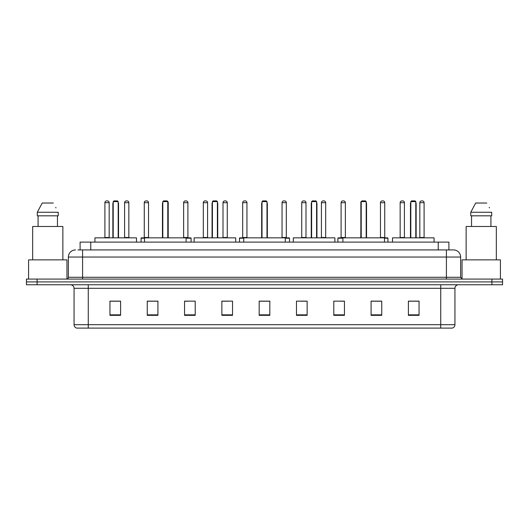 <?xml version="1.0" encoding="UTF-8"?>
<svg xmlns="http://www.w3.org/2000/svg" width="529" height="529" viewBox="0 0 529 529"><rect width="100%" height="100%" fill="white"/><g stroke="black" fill="none" stroke-linecap="round" stroke-linejoin="round"><path stroke-width="0.79" d="M80.104 249.933L80.104 242.117L448.896 242.117L448.896 249.933M78.133 249.933L451.032 249.933M77.968 249.933L82.59 249.933L82.59 257.041L68.373 257.041L68.373 277.289A1.779 1.779 0 0 1 66.601 279.067M75.482 249.933A7.108 7.108 0 0 0 68.373 257.041M460.627 257.041L446.41 257.041L446.41 249.933L453.518 249.933A7.108 7.108 0 0 1 460.627 257.041L460.627 277.289L462.399 279.067M37.109 279.067L26.45 279.067L26.45 281.911L37.109 281.911L26.45 281.911L26.45 284.754L37.109 284.754L37.109 281.911L491.891 281.911L37.109 281.911L37.109 279.067L491.891 279.067L491.891 281.911L502.55 281.911L491.891 281.911L491.891 284.754L37.109 284.754M502.55 279.067L502.55 281.911L502.55 279.067L491.891 279.067M452.202 328.099L440.73 328.099L440.73 324.687L454.94 324.687L454.94 288.305A3.551 3.551 0 0 1 458.491 284.754M452.097 328.099L76.619 328.099A3.551 3.551 0 0 1 74.06 324.687L74.06 288.305C73.848 286.149 72.665 284.966 70.509 284.754M419.054 315.344L419.054 301.133L408.395 301.133L408.395 315.344L419.054 315.344M381.746 315.344L381.746 301.133L371.087 301.133L371.087 315.344L381.746 315.344M344.445 315.344L344.445 301.133L333.786 301.133L333.786 315.344L344.445 315.344M307.137 315.344L307.137 301.133L296.478 301.133L296.478 315.344L307.137 315.344M120.605 315.344L120.605 301.133L109.946 301.133L109.946 315.344L120.605 315.344M157.913 315.344L157.913 301.133L147.254 301.133L147.254 315.344L157.913 315.344M195.214 315.344L195.214 301.133L184.555 301.133L184.555 315.344L195.214 315.344M232.522 315.344L232.522 301.133L221.863 301.133L221.863 315.344L232.522 315.344M269.83 315.344L269.83 301.133L259.17 301.133L259.17 315.344L269.83 315.344M502.55 284.754L502.55 281.911L502.55 284.754L491.891 284.754M340.57 301.206L344.445 301.206M379.934 301.206L377.375 301.206M221.863 301.206L228.581 301.206M184.555 301.206L188.43 301.206M151.625 301.206L149.066 301.206M300.419 301.206L307.137 301.206M269.83 301.206L259.17 301.206M157.913 301.206L147.254 301.206M120.605 301.206L109.946 301.206M381.746 301.206L371.087 301.206M419.054 301.206L408.395 301.206M66.952 279.034L66.952 259.878L28.579 259.878L28.579 279.067M62.865 259.878L62.865 226.485L32.666 226.485L32.666 259.878M57.456 215.825L57.456 226.485L57.456 215.825M37.301 212.268L42.221 203.03L37.301 212.268L37.301 215.825L58.236 215.825L58.236 212.268L37.301 212.268M55.988 207.884L55.71 207.348M38.081 215.825L38.081 226.485M53.317 203.03L42.221 203.03M136.489 242.117L136.489 237.852L94.916 237.852L94.916 242.117M113.213 201.615L113.927 200.901L117.478 200.901L118.185 201.615L113.213 201.615L113.213 237.852M118.185 201.615L118.185 237.852M118.542 237.852L118.542 203.744A2.843 2.843 0 0 0 118.185 202.369M112.856 237.852L112.856 203.744L113.213 203.744M186.082 242.117L186.082 237.852L144.516 237.852L144.516 242.117M162.813 201.615L163.527 200.901L167.078 200.901L167.786 201.615L162.813 201.615L162.813 237.852M167.786 201.615L167.786 237.852M168.143 237.852L168.143 203.744A2.843 2.843 0 0 0 167.786 202.369M162.456 237.852L162.456 203.744L162.813 203.744M235.683 242.117L235.683 237.852L194.117 237.852L194.117 242.117M212.413 201.615L213.121 200.901L216.678 200.901L217.386 201.615L212.413 201.615L212.413 237.852M217.386 201.615L217.386 237.852M217.743 237.852L217.743 203.744A2.843 2.843 0 0 0 217.386 202.369M212.056 237.852L212.056 203.744L212.413 203.744M285.283 242.117L285.283 237.852L243.717 237.852L243.717 242.117M262.014 201.615L262.721 200.901L266.279 200.901L266.986 201.615L262.014 201.615L262.014 237.852M266.986 201.615L266.986 237.852M267.343 237.852L267.343 203.744A2.843 2.843 0 0 0 266.986 202.369M261.657 237.852L261.657 203.744L262.014 203.744M334.883 242.117L334.883 237.852L293.317 237.852L293.317 242.117M311.614 201.615L312.322 200.901L315.879 200.901L316.587 201.615L311.614 201.615L311.614 237.852M316.587 201.615L316.587 237.852M316.944 237.852L316.944 203.744A2.843 2.843 0 0 0 316.587 202.369M311.257 237.852L311.257 203.744L311.614 203.744M384.484 242.117L384.484 237.852L342.918 237.852L342.918 242.117M361.214 201.615L361.922 200.901L365.473 200.901L366.187 201.615L361.214 201.615L361.214 237.852M366.187 201.615L366.187 237.852M366.544 237.852L366.544 203.744A2.843 2.843 0 0 0 366.187 202.369M360.857 237.852L360.857 203.744L361.214 203.744M434.084 242.117L434.084 237.852L392.511 237.852L392.511 242.117M410.815 201.615L411.522 200.901L415.073 200.901L415.787 201.615L410.815 201.615L410.815 237.852M415.787 201.615L415.787 237.852M416.144 237.852L416.144 203.744A2.843 2.843 0 0 0 415.787 202.369M410.458 237.852L410.458 203.744L410.815 203.744M500.421 279.067L500.421 259.878L462.048 259.878L462.048 279.034M496.334 259.878L496.334 226.485L466.135 226.485L466.135 259.878M470.764 212.268L475.683 203.03L470.764 212.268L470.764 215.825L491.699 215.825L491.699 212.268L470.764 212.268M489.451 207.884L489.173 207.348M471.544 215.825L471.544 226.485M490.919 226.485L490.919 215.825M486.779 203.03L475.683 203.03M104.901 202.68A1.779 1.779 0 0 1 106.679 200.901L107.387 200.901A1.779 1.779 0 0 1 109.166 202.68L104.901 202.68L104.901 237.495A0.357 0.357 0 0 1 104.544 237.852M109.166 202.68L109.166 237.495A0.357 0.357 0 0 0 109.516 237.852M124.586 202.68A1.779 1.779 0 0 1 126.358 200.901L127.072 200.901A1.779 1.779 0 0 1 128.845 202.68L124.586 202.68L124.586 237.495A0.357 0.357 0 0 1 124.229 237.852M128.845 202.68L128.845 237.495A0.357 0.357 0 0 0 129.202 237.852M144.516 238.209L141.071 238.209A0.357 0.357 0 0 1 141.422 237.852L144.516 237.852M144.265 202.68A1.779 1.779 0 0 1 146.044 200.901L146.751 200.901A1.779 1.779 0 0 1 148.53 202.68L144.265 202.68L144.265 237.495A0.357 0.357 0 0 1 143.914 237.852M148.53 202.68L148.53 237.495A0.357 0.357 0 0 0 148.887 237.852M141.071 238.209L141.071 242.117M167.303 201.126A1.779 1.779 0 0 1 168.215 202.68L168.215 237.495A0.357 0.357 0 0 0 168.572 237.852M191.095 242.117L191.095 238.209A0.357 0.357 0 0 0 190.738 237.852L186.082 237.852M183.636 202.68A1.779 1.779 0 0 1 185.408 200.901L186.122 200.901A1.779 1.779 0 0 1 187.901 202.68L183.636 202.68L183.636 237.495A0.357 0.357 0 0 1 183.279 237.852M187.901 202.68L187.901 237.495A0.357 0.357 0 0 0 188.251 237.852M203.315 202.68A1.779 1.779 0 0 1 205.093 200.901L205.807 200.901A1.779 1.779 0 0 1 207.58 202.68L203.315 202.68L203.315 237.495A0.357 0.357 0 0 1 202.964 237.852M207.58 202.68L207.58 237.495A0.357 0.357 0 0 0 207.937 237.852M223 202.68A1.779 1.779 0 0 1 224.779 200.901L225.486 200.901A1.779 1.779 0 0 1 227.265 202.68L223 202.68L223 237.495A0.357 0.357 0 0 1 222.643 237.852M227.265 202.68L227.265 237.495A0.357 0.357 0 0 0 227.622 237.852M243.717 238.209L239.485 238.209A0.357 0.357 0 0 1 239.842 237.852L243.717 237.852M242.685 202.68A1.779 1.779 0 0 1 244.464 200.901L245.172 200.901A1.779 1.779 0 0 1 246.95 202.68L242.685 202.68L242.685 237.495A0.357 0.357 0 0 1 242.328 237.852M246.95 202.68L246.95 237.495A0.357 0.357 0 0 0 247.301 237.852M239.485 238.209L239.485 242.117M289.515 242.117L289.515 238.209A0.357 0.357 0 0 0 289.158 237.852L285.283 237.852M282.05 202.68A1.779 1.779 0 0 1 283.828 200.901L284.536 200.901A1.779 1.779 0 0 1 286.315 202.68L282.05 202.68L282.05 237.495A0.357 0.357 0 0 1 281.699 237.852M286.315 202.68L286.315 237.495A0.357 0.357 0 0 0 286.672 237.852M301.735 202.68A1.779 1.779 0 0 1 303.514 200.901L304.221 200.901A1.779 1.779 0 0 1 306 202.68L301.735 202.68L301.735 237.495A0.357 0.357 0 0 1 301.378 237.852M306 202.68L306 237.495A0.357 0.357 0 0 0 306.357 237.852M321.42 202.68A1.779 1.779 0 0 1 323.193 200.901L323.907 200.901A1.779 1.779 0 0 1 325.685 202.68L321.42 202.68L321.42 237.495A0.357 0.357 0 0 1 321.063 237.852M325.685 202.68L325.685 237.495A0.357 0.357 0 0 0 326.036 237.852M342.918 238.209L337.905 238.209A0.357 0.357 0 0 1 338.262 237.852L342.918 237.852M341.099 202.68A1.779 1.779 0 0 1 342.878 200.901L343.592 200.901A1.779 1.779 0 0 1 345.364 202.68L341.099 202.68L341.099 237.495A0.357 0.357 0 0 1 340.749 237.852M345.364 202.68L345.364 237.495A0.357 0.357 0 0 0 345.721 237.852M337.905 238.209L337.905 242.117M361.062 202.68L360.785 237.495A0.357 0.357 0 0 1 360.428 237.852M360.785 202.68A1.779 1.779 0 0 1 361.697 201.126M387.929 242.117L387.929 238.209A0.357 0.357 0 0 0 387.578 237.852L384.484 237.852M380.47 202.68A1.779 1.779 0 0 1 382.249 200.901L382.956 200.901A1.779 1.779 0 0 1 384.735 202.68L380.47 202.68L380.47 237.495A0.357 0.357 0 0 1 380.113 237.852M384.735 202.68L384.735 237.495A0.357 0.357 0 0 0 385.086 237.852M400.155 202.68A1.779 1.779 0 0 1 401.928 200.901L402.642 200.901A1.779 1.779 0 0 1 404.414 202.68L400.155 202.68L400.155 237.495A0.357 0.357 0 0 1 399.798 237.852M404.414 202.68L404.414 237.495A0.357 0.357 0 0 0 404.771 237.852M419.834 202.68A1.779 1.779 0 0 1 421.613 200.901L422.321 200.901A1.779 1.779 0 0 1 424.099 202.68L419.834 202.68L419.834 237.495A0.357 0.357 0 0 1 419.484 237.852M424.099 202.68L424.099 237.495A0.357 0.357 0 0 0 424.456 237.852M90.763 249.933L90.763 242.117M438.237 249.933L438.237 242.117M82.59 279.067L82.59 277.289L460.627 277.289M68.373 277.289L82.59 277.289L82.59 257.041L446.41 257.041L446.41 279.067M440.73 284.754L440.73 288.305L74.06 288.305M454.94 288.305L440.73 288.305L440.73 324.687L88.27 324.687L88.27 328.099M74.06 324.687L88.27 324.687L88.27 284.754M269.83 314.848L259.17 314.848M232.522 314.848L221.863 314.848M195.214 314.848L184.555 314.848M157.913 314.848L147.254 314.848M120.605 314.848L109.946 314.848M307.137 314.848L296.478 314.848M344.445 314.848L333.786 314.848M381.746 314.848L371.087 314.848M419.054 314.848L408.395 314.848M118.185 203.744L118.542 203.744M167.786 203.744L168.143 203.744M217.386 203.744L217.743 203.744M266.986 203.744L267.343 203.744M316.587 203.744L316.944 203.744M366.187 203.744L366.544 203.744M415.787 203.744L416.144 203.744M104.901 237.495L109.166 237.495M124.586 237.495L128.845 237.495M144.265 237.495L148.53 237.495M191.095 238.209L186.082 238.209M183.636 237.495L187.901 237.495M203.315 237.495L207.58 237.495M223 237.495L227.265 237.495M242.685 237.495L246.95 237.495M289.515 238.209L285.283 238.209M282.05 237.495L286.315 237.495M301.735 237.495L306 237.495M321.42 237.495L325.685 237.495M341.099 237.495L345.364 237.495M387.929 238.209L384.484 238.209M380.47 237.495L384.735 237.495M400.155 237.495L404.414 237.495M419.834 237.495L424.099 237.495M452.381 328.099C453.988 327.53 454.841 326.393 454.94 324.687M113.213 202.369A2.843 2.843 0 0 0 112.856 203.744M162.813 202.369A2.843 2.843 0 0 0 162.456 203.744M212.413 202.369A2.843 2.843 0 0 0 212.056 203.744M262.014 202.369A2.843 2.843 0 0 0 261.657 203.744M311.614 202.369A2.843 2.843 0 0 0 311.257 203.744M361.214 202.369A2.843 2.843 0 0 0 360.857 203.744M410.815 202.369A2.843 2.843 0 0 0 410.458 203.744"/></g></svg>
